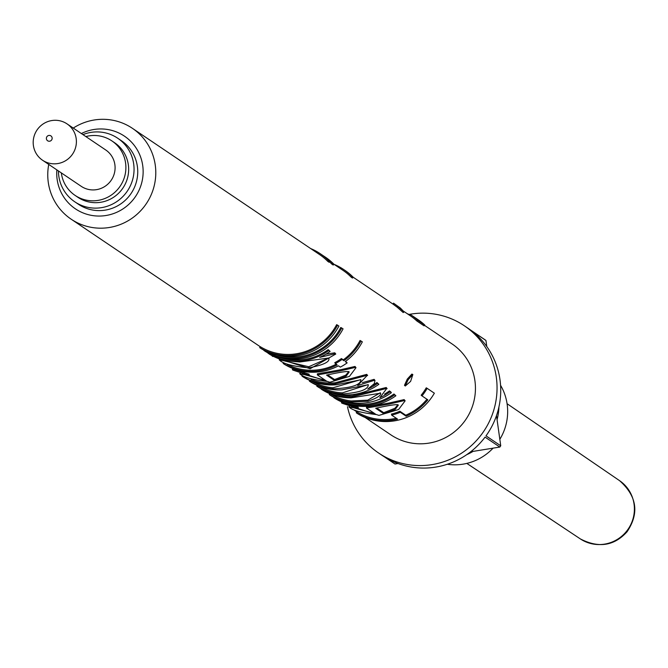 <?xml version="1.0" encoding="UTF-8"?>
<svg xmlns="http://www.w3.org/2000/svg" width="668" height="668" viewBox="0 0 668 668"><rect width="100%" height="100%" fill="white"/><g stroke="black" fill="none" stroke-linecap="round" stroke-linejoin="round"><path stroke-width="1" d="M46.401 138.794A2.939 2.872 124 0 1 48.864 135.445A2.939 2.872 124 0 1 52.129 137.867A2.939 2.872 124 0 1 49.674 141.207A2.939 2.872 124 0 1 46.401 138.794M76.185 138.593A21.919 21.459 124 0 1 66.157 160.353A21.919 21.459 124 0 1 42.535 160.228A21.919 21.459 124 0 1 33.4 145.524A21.919 21.459 124 0 1 43.428 123.764A21.919 21.459 124 0 1 67.05 123.889A21.919 21.459 124 0 1 76.185 138.593M67.05 123.889L105.744 149.983A21.919 21.459 124 0 1 114.879 164.687A21.919 21.459 124 0 1 104.851 186.447A21.919 21.459 124 0 1 81.229 186.322L42.535 160.228M85.846 136.564A32.874 32.198 124 0 1 111.873 140.898A32.874 32.198 124 0 1 125.576 162.959A32.874 32.198 124 0 1 110.529 195.599A32.874 32.198 124 0 1 75.1 195.407A32.874 32.198 124 0 1 61.389 173.354A32.874 32.198 124 0 1 61.331 172.903M75.1 195.407L77.864 197.277A32.874 32.198 -56 0 0 113.293 197.461A32.874 32.198 -56 0 0 128.339 164.821A32.874 32.198 -56 0 0 114.629 142.76L111.873 140.898M58.433 170.95A38.36 37.558 -56 0 0 58.809 176.085A38.36 37.558 -56 0 0 74.799 201.819L78.482 204.299A38.36 37.558 -56 0 0 119.822 204.517A38.36 37.558 -56 0 0 137.374 166.441A38.36 37.558 -56 0 0 121.384 140.706L117.693 138.218A38.36 37.558 -56 0 0 82.949 134.61M74.799 201.819A38.36 37.558 -56 0 0 116.14 202.028A38.36 37.558 -56 0 0 133.683 163.952A38.36 37.558 -56 0 0 117.693 138.218M500.566 385.294A52.605 51.511 124 0 1 507.154 404.24A52.605 51.511 124 0 1 499.831 439.31M493.084 448.144A52.605 51.511 124 0 1 447.301 464.268M408.975 314.444A76.711 75.117 124 0 1 464.327 325.767L468.009 328.255A76.711 75.117 124 0 1 469.963 329.616L484.701 339.561A76.711 75.117 124 0 1 485.937 340.471L471.199 330.526A76.711 75.117 124 0 1 499.99 379.725A76.711 75.117 124 0 1 486.003 435.853L500.741 445.798A76.711 75.117 124 0 1 499.814 447.059L470.681 451.777M485.937 340.471L486.788 346.55M496.499 415.605L500.741 445.798M499.814 447.059L485.068 437.114A76.711 75.117 124 0 1 382.213 455.451L378.531 452.962A76.711 75.117 124 0 1 347.46 406.662M384.209 456.745L395.005 464.026L398.044 463.534M56.855 169.889A43.837 42.927 -56 0 0 57.147 179.433A43.837 42.927 -56 0 0 105.978 215.505A43.837 42.927 -56 0 0 142.718 165.572A43.837 42.927 -56 0 0 81.371 133.542M73.263 128.072A54.793 53.657 124 0 1 132.414 128.323A54.793 53.657 124 0 1 155.26 165.088A54.793 53.657 124 0 1 130.193 219.48A54.793 53.657 124 0 1 71.134 219.171A54.793 53.657 124 0 1 48.288 182.406A54.793 53.657 124 0 1 48.747 164.42M132.414 128.323L319.596 254.583A54.793 53.657 124 0 1 327.729 261.347L329.048 262.24L329.825 261.472L328.506 260.578L327.729 261.347M329.458 261.831A54.793 53.657 124 0 1 331.887 264.152L333.207 265.046L333.983 264.277L332.664 263.384L331.887 264.152M333.975 264.277L343.026 270.381A54.793 53.657 124 0 1 351.159 277.153L352.479 278.047L353.255 277.278L351.936 276.385L351.159 277.153M397.151 307.188L393.076 304.165L393.661 303.247L397.852 306.345L397.151 307.188L403.23 312.557L404.173 311.856L403.23 312.557M417.6 320.189A55.895 54.726 124 0 0 410.912 314.853A55.895 54.726 124 0 0 410.561 314.62L409.96 315.53A54.793 53.657 124 0 1 410.302 315.764A54.793 53.657 124 0 1 416.857 320.991L424.038 325.834L424.781 325.032L417.6 320.189L416.857 320.991M424.497 325.341L452.069 343.936A54.793 53.657 124 0 1 474.915 380.702A54.793 53.657 124 0 1 449.848 435.102A54.793 53.657 124 0 1 390.788 434.793L365.137 417.492M464.327 325.767A76.711 75.117 124 0 1 496.307 377.245A76.711 75.117 124 0 1 461.212 453.397A76.711 75.117 124 0 1 378.531 452.962M466.79 454.624A52.605 51.511 -56 0 0 473.061 451.384M497.059 419.629A52.605 51.511 -56 0 0 498.921 406.979M337.582 325.157L336.63 324.665A54.793 53.657 124 0 1 260.278 346.692L259.702 347.627L261.021 348.521A55.895 54.726 124 0 0 338.901 326.051L337.582 325.157A55.895 54.726 124 0 1 259.702 347.627M341.74 327.963A55.895 54.726 124 0 1 263.86 350.433L265.179 351.326A55.895 54.726 124 0 0 343.06 328.856L340.78 327.47A54.793 53.657 124 0 1 276.427 354.908M335.344 353.589L334.777 352.804L335.411 353.673L319.696 357.38A55.895 54.726 124 0 0 330.134 351.41L328.188 349.64A54.793 53.657 124 0 1 280.585 357.714M334.777 352.804L325.892 354.19M336.121 364.244A54.793 53.657 124 0 1 287.106 364.411M347.135 362.883L345.247 361.605A55.895 54.726 124 0 0 362.332 341.857L360.06 340.471A54.793 53.657 124 0 1 343.31 359.835L341.415 358.557A54.793 53.657 124 0 1 334.76 362.691L337.14 364.928A55.895 54.726 124 0 1 283.132 363.434L284.451 364.327A55.895 54.726 124 0 0 338.459 365.822L340.346 367.099A55.895 54.726 124 0 0 347.135 362.883L345.581 361.371M300.542 373.003L300.082 373.996L308.983 375.274L309.192 374.205L293.603 369.22M325.358 380.301L302.454 374.113M355.585 367.233L355.009 366.456L339.878 369.897L317.358 373.821L317.35 374.907L326.986 381.403C312.34 379.716 303.372 377.245 300.082 373.996L299.665 373.587M368.051 384.626L342.367 392.876A54.793 53.657 124 0 1 319.062 386.196M360.695 379.649L332.998 387.774A54.793 53.657 124 0 1 311.697 381.228M367.133 374.898L366.749 374.372L335.252 382.764A54.793 53.657 124 0 1 311.046 379.424M374.498 379.85L374.13 379.349L362.348 382.68M374.339 379.599L374.973 380.451L374.289 383.632L367.792 389.077A55.895 54.726 124 0 0 377.562 383.407L378.881 384.3L376.944 382.522A54.793 53.657 124 0 1 372.819 385.236M380.226 392.809L367.792 400.174L351.118 400.975A54.793 53.657 124 0 1 330.376 393.936M386.663 388.108L386.221 387.507L352.387 395.79A54.793 53.657 124 0 1 332.514 393.151M380.635 393.185L351.151 397.852A55.895 54.726 124 0 1 322.435 389.945L321.116 389.052A55.895 54.726 124 0 0 352.428 396.875L386.856 388.375L379.875 397.66A55.895 54.726 124 0 0 390.037 391.815L391.356 392.709L390.738 391.832L389.411 390.939A54.793 53.657 124 0 1 384.543 394.087M333.942 397.326L333.775 397.594A55.895 54.726 124 0 0 394.571 394.88L395.89 395.765L393.953 393.995A54.793 53.657 124 0 1 344.145 401.343M412.841 374.556L411.88 374.08L407.263 379.115L404.474 385.311L405.292 386.012L410.62 381.361L412.841 374.556L408.156 379.708L405.292 386.012M349.673 406.144L349.214 407.138L358.115 408.415L358.324 407.346L345.373 403.355M374.481 413.442L351.585 407.255M404.716 400.374L404.14 399.598L389.01 403.038L366.49 406.954L366.481 408.048L376.117 414.544C361.471 412.849 352.504 410.386 349.214 407.138L348.796 406.728M396.299 418.26A54.793 53.657 124 0 1 356.837 411.83L356.261 412.766L357.58 413.651A55.895 54.726 124 0 0 434.359 393.193L427.178 388.35A55.895 54.726 124 0 1 421.984 395.899L427.846 399.848A55.895 54.726 124 0 1 406.144 416.214L400.291 412.265A55.895 54.726 124 0 1 391.665 415.137L397.527 419.086A55.895 54.726 124 0 1 356.261 412.766M426.952 399.247A54.793 53.657 124 0 1 405.743 415.212L399.881 411.263A54.793 53.657 124 0 1 391.431 414.076L391.665 415.137M427.178 388.35L426.251 387.816A54.793 53.657 124 0 1 421.157 395.214L421.984 395.899M407.213 313.684A55.895 54.726 124 0 1 410.277 315.054M410.912 314.853L418.093 319.696A55.895 54.726 124 0 1 424.781 325.032M397.852 306.345L404.023 311.806L400.307 307.998L393.661 303.247M334.084 264.353A55.895 54.726 124 0 1 343.644 269.48A55.895 54.726 124 0 1 351.936 276.385M343.644 269.48L344.964 270.373A55.895 54.726 124 0 1 353.255 277.278L393.552 304.466M322.936 255.543A55.895 54.726 124 0 1 324.364 256.479A55.895 54.726 124 0 1 332.664 263.384M324.364 256.479L325.692 257.364A55.895 54.726 124 0 1 333.983 264.277M310.653 248.546A55.895 54.726 124 0 1 320.206 253.673A55.895 54.726 124 0 1 328.506 260.578M320.206 253.673L321.533 254.566A55.895 54.726 124 0 1 329.825 261.472M400.291 412.265L399.881 411.263M406.144 416.214L405.743 415.212M353.623 405.81L353.347 406.87L342.141 403.288L378.956 415.396L398.596 409.517L405.125 400.842L404.775 400.466L389.427 404.031L366.481 408.048M342.041 401.86L341.457 402.796L342.141 403.288M404.14 399.598L404.775 400.466M389.01 403.038L389.427 404.031M358.115 408.415L353.347 406.87M398.003 404.766L398.32 405.142L395.297 409.292L383.866 413.776L375.692 408.257C388.258 405.476 395.698 404.307 398.003 404.766M397.944 404.733L394.897 408.29L383.724 412.699L376.902 408.098M395.297 409.292L394.897 408.29M383.866 413.776L383.724 412.699M407.263 379.115L408.156 379.708M394.571 394.88L393.953 393.995M395.89 395.765A55.895 54.726 124 0 1 335.094 398.487L333.775 397.594M380.384 392.876C381.754 395.072 377.62 397.861 367.984 401.243L350.967 402.061A55.895 54.726 124 0 1 329.24 394.537L329.758 393.686M367.984 401.243L367.792 400.174M386.856 388.375L386.221 387.507M390.037 391.815L389.411 390.939M391.356 392.709A55.895 54.726 124 0 1 330.56 395.431L329.24 394.537M374.13 379.349L374.765 380.217L357.647 385.511L367.392 375.241L335.336 383.849A55.895 54.726 124 0 1 302.028 376.184L303.356 377.069A55.895 54.726 124 0 0 336.689 384.735L360.912 379.75C360.745 384.985 351.401 388.024 332.881 388.859A55.895 54.726 124 0 1 309.401 381.152L310.72 382.046A55.895 54.726 124 0 0 341.891 389.87L368.293 384.726C368.344 389.536 359.676 392.617 342.292 393.97A55.895 54.726 124 0 1 316.766 386.121L317.2 385.419M309.401 381.152L309.827 380.451M302.028 376.184L302.312 375.717M367.392 375.241L366.749 374.372M377.562 383.407L376.944 382.522M378.881 384.3A55.895 54.726 124 0 1 318.093 387.014L316.766 386.121M304.491 372.669L304.216 373.729L293.01 370.147L329.833 382.255L349.464 376.376L355.994 367.701L355.643 367.325L340.296 370.89L317.35 374.907M292.91 368.719L292.325 369.654L293.01 370.147M355.009 366.456L355.643 367.325M339.878 369.897L340.296 370.89M308.983 375.274L304.216 373.729M348.871 371.625L349.189 372.001L346.166 376.151L334.735 380.635L326.56 375.115C339.127 372.335 346.567 371.166 348.871 371.625M348.813 371.592L345.765 375.149L334.593 379.558L327.771 374.957M346.166 376.151L345.765 375.149M334.735 380.635L334.593 379.558M283.132 363.434L283.524 362.791M361.012 340.964A55.895 54.726 124 0 1 343.928 360.72L342.033 359.442A55.895 54.726 124 0 1 335.244 363.651M342.033 359.442L341.415 358.557M343.928 360.72L343.31 359.835M268.152 353.013L269.338 354.132A55.895 54.726 124 0 0 279.316 358.9L310.152 368.728L335.762 354.048L335.411 353.673M272.728 355.117L272.152 356.044L272.786 356.503M328.188 349.64L328.806 350.516A55.895 54.726 124 0 1 268.018 353.238M330.134 351.41L328.806 350.516M280.101 359.217L279.641 360.211L299.823 361.989L328.689 358.006C330.409 361.705 323.763 364.978 308.741 367.843C293.11 366.406 283.407 363.86 279.641 360.211L279.216 359.81M328.689 358.006L329.023 358.432M308.741 367.843L308.716 366.757L282.088 360.361M328.631 357.981L308.716 366.757M619.595 480.684C636.971 496.182 639.46 513.208 627.06 531.77C614.201 545.981 598.628 548.353 580.325 538.901A35.112 34.385 -56 0 0 626.425 531.419A35.112 34.385 -56 0 0 619.595 480.684L507.07 403.714M350.967 402.061L351.118 400.975M352.428 396.875L352.387 395.79M342.292 393.97L342.367 392.876M332.881 388.859L332.998 387.774M335.336 383.849L335.252 382.764M403.94 311.472L410.302 315.764M580.325 538.901L466.815 463.4M71.134 219.171L260.244 346.742M292.008 368.16L292.885 368.753M354.558 410.352L356.804 411.872M392.934 304.074L393.527 303.147M404.499 399.99L405.125 400.842M387.114 388.659L386.488 387.799M367.625 375.516L366.999 374.656M355.368 366.849L355.994 367.701M335.136 353.197L335.762 354.048"/></g></svg>
